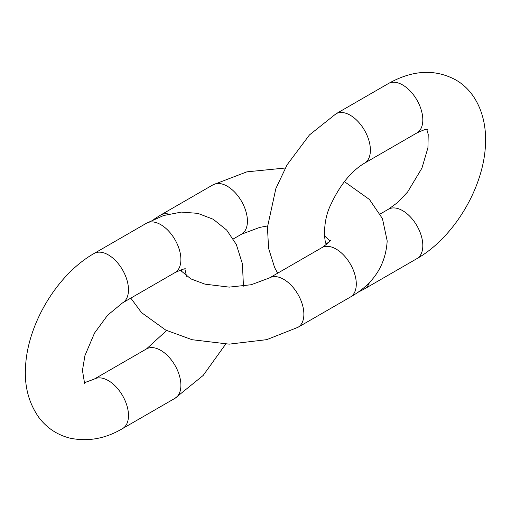 <?xml version="1.0" encoding="UTF-8"?>
<svg xmlns="http://www.w3.org/2000/svg" width="511" height="511" viewBox="0 0 511 511"><rect width="100%" height="100%" fill="white"/><g stroke="black" fill="none" stroke-linecap="round" stroke-linejoin="round"><path stroke-width="0.77" d="M168.726 214.052A28.507 16.461 60 0 0 160.595 215.074L213.01 184.816A28.507 16.461 60 0 1 241.524 201.277A28.507 16.461 60 0 1 241.524 234.198L259.754 227.395L267.521 225.971M344.376 181.603L369.459 199.501L382.445 218.606L387.185 240.93C385.658 265.369 373.388 284.071 350.386 297.044A28.507 16.461 -120 0 0 356.288 283.995A28.507 16.461 -120 0 0 343.846 255.302A28.507 16.461 -120 0 0 321.873 247.663C328.228 243.127 331.019 240.675 330.24 240.311M130.79 298.124L141.521 312.623L165.775 330.106L192.13 339.719L229.203 344.146L266.704 339.655L297.97 327.308A28.507 16.461 -120 0 0 303.873 314.259A28.507 16.461 -120 0 0 291.43 285.566A28.507 16.461 -120 0 0 269.457 277.927L251.227 284.729L229.228 287.125L204.994 284.161L190.89 278.904L180.741 270.575M128.485 415.52A28.507 16.461 60 0 1 122.576 428.569L174.992 398.305A28.507 16.461 60 0 0 180.9 385.256A28.507 16.461 60 0 0 168.451 356.563A28.507 16.461 60 0 0 146.485 348.93L94.069 379.188A28.507 16.461 60 0 1 116.042 386.827A28.507 16.461 60 0 1 128.485 415.52M84.59 383.378L82.45 370.418L84.947 355.579L94.497 333.108L107.572 315.255L122.576 302.863A28.507 16.461 -120 0 0 128.485 289.814A28.507 16.461 -120 0 0 116.042 261.121A28.507 16.461 -120 0 0 94.069 253.482C57.36 274.324 27.677 323.661 25.55 366.566C24.247 385.971 28.686 402.936 38.874 417.461C46.801 427.956 57.123 434.842 69.841 438.112C87.873 441.906 105.451 438.725 122.576 428.569M122.576 302.863L174.992 272.606A28.507 16.461 -120 0 0 180.9 259.55A28.507 16.461 -120 0 0 168.451 230.863A28.507 16.461 -120 0 0 146.485 223.224L163.59 215.527L181.36 212.097L197.834 213.355L213.202 219.251L226.68 230.071L236.338 244.501L242.393 263.778L243.46 286.147M277.671 273.187L274.643 267.623L268.588 248.34L267.445 227.261L275.857 188.578L287.099 164.817L309.462 134.93L335.989 113.812L388.398 83.555A28.507 16.461 60 0 1 410.371 91.194A28.507 16.461 60 0 1 422.814 119.881A28.507 16.461 60 0 1 416.912 132.937C424.021 129.698 427.535 128.51 427.464 129.366M388.398 83.555C412.339 70.103 434.58 68.781 455.116 79.582C475.121 90.402 487.175 115.486 485.45 145.194C483.463 188.182 453.73 237.743 416.912 258.636A28.507 16.461 -120 0 0 422.814 245.587A28.507 16.461 -120 0 0 410.371 216.894A28.507 16.461 -120 0 0 388.398 209.255L397.584 202.554L407.599 192.021L421.926 168.157L427.931 147.768L428.218 134.406L426.762 129.34M335.989 113.812A28.507 16.461 60 0 1 357.956 121.452A28.507 16.461 60 0 1 370.398 150.145A28.507 16.461 60 0 1 364.496 163.194L416.912 132.937M357.266 292.682L364.496 288.9A28.507 16.461 -120 0 0 369.447 282.366M213.01 184.816L246.877 171.843L285.298 168.017M324.428 235.801L329.914 240.93M233.31 238.937L241.524 234.198M181.066 271.194L182.542 269.374M160.595 215.074L153.715 219.443M297.97 327.308L350.386 297.044M269.457 277.927L321.873 247.663M84.219 382.784L94.069 379.188M94.069 253.482L146.485 223.224M225.683 344.107L203.161 375.464L174.992 398.305M174.992 272.606C182.101 269.367 185.621 268.179 185.544 269.035M184.848 269.01L186.547 276.323M166.605 330.521L146.485 348.93M328.439 242.751L326.133 243.115M326.503 243.709C325.098 246.117 321.272 223.307 330.975 204.298C340.122 184.765 351.3 171.064 364.496 163.194M364.496 288.9L416.912 258.636M380.19 214L388.398 209.255"/></g></svg>
